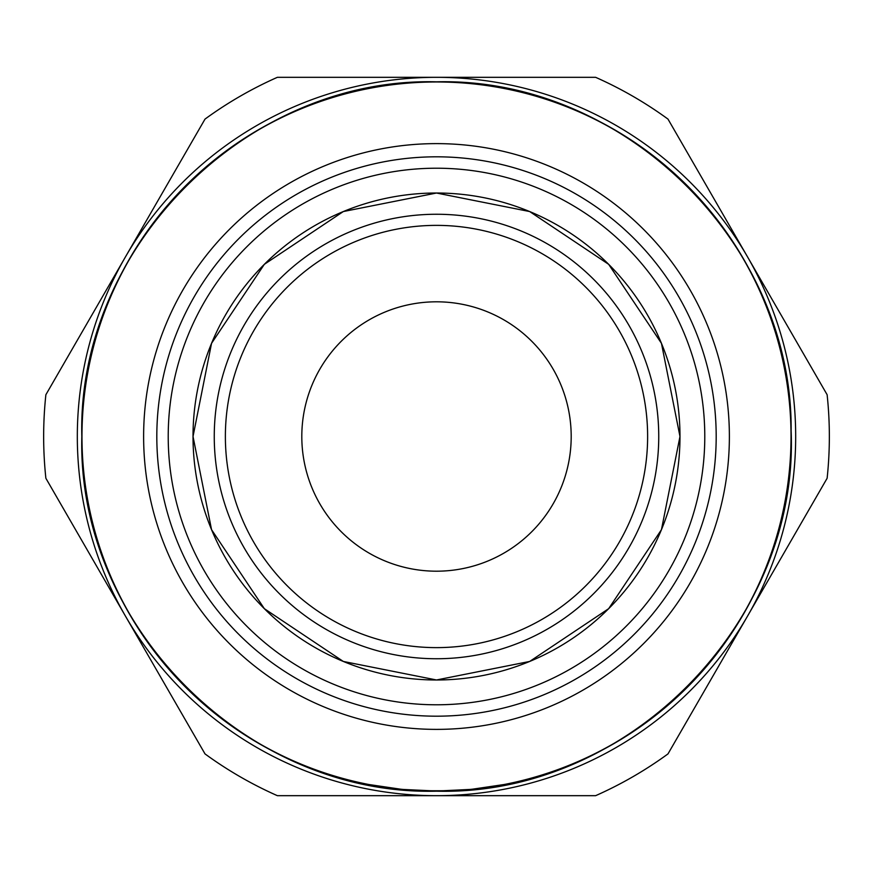 <?xml version="1.0" encoding="UTF-8"?>
<svg xmlns="http://www.w3.org/2000/svg" width="873" height="873" viewBox="0 0 873 873"><rect width="100%" height="100%" fill="white"/><g stroke="black" fill="none" stroke-linecap="round" stroke-linejoin="round"><path stroke-width="1.31" d="M747.561 616.087A359.174 359.174 0 0 0 436.5 77.326A359.174 359.174 0 0 0 125.439 616.087L45.876 478.273A392.85 392.85 0 0 1 45.876 394.727L205.013 119.099A392.85 392.85 0 0 1 277.363 77.326L595.637 77.326A392.85 392.85 0 0 1 667.987 119.099L827.124 394.727A392.85 392.85 0 0 1 827.124 478.273L667.987 753.901A392.85 392.85 0 0 1 595.637 795.674L436.5 795.674A359.174 359.174 0 0 0 747.561 616.087M436.5 791.025A354.525 354.525 0 0 0 791.025 436.5A354.525 354.525 0 0 0 436.5 81.975A354.525 354.525 0 0 0 81.975 436.5A354.525 354.525 0 0 0 436.5 791.025L402.104 789.41L368.035 784.423A354.591 354.591 0 0 1 367.588 784.325L401.656 789.367L436.053 791.069A354.547 354.547 0 0 0 436.947 791.047L471.344 789.367L505.412 784.325A354.591 354.591 0 0 1 504.965 784.423L470.896 789.41L436.5 791.047A354.525 354.525 0 0 1 81.975 436.5A354.525 354.525 0 0 1 436.5 81.975M729.381 436.5A292.881 292.881 0 0 0 436.5 143.619A292.881 292.881 0 0 0 143.619 436.5A292.881 292.881 0 0 0 436.5 729.381A292.881 292.881 0 0 0 729.381 436.5M156.813 436.5A279.687 279.687 0 0 0 436.5 716.187A279.687 279.687 0 0 0 716.187 436.5A279.687 279.687 0 0 0 436.5 156.813A279.687 279.687 0 0 0 156.813 436.5M193.02 436.5A243.48 243.48 0 0 0 436.5 679.98A243.48 243.48 0 0 0 679.98 436.5A243.48 243.48 0 0 0 436.5 193.02A243.48 243.48 0 0 0 193.02 436.5L211.55 343.318L264.333 264.333L343.318 211.55L436.5 193.02L529.682 211.55L608.667 264.333L661.45 343.318L679.98 436.5L661.45 529.682L608.667 608.667L529.682 661.45L436.5 679.98L343.318 661.45L264.333 608.667L211.55 529.682L193.02 436.5M436.5 658.744A222.244 222.244 0 0 0 658.744 436.5A222.244 222.244 0 0 0 436.5 214.256A222.244 222.244 0 0 0 214.256 436.5A222.244 222.244 0 0 0 436.5 658.744A222.244 222.244 0 0 1 214.256 436.5A222.244 222.244 0 0 1 436.5 214.256M301.807 436.5A134.693 134.693 0 0 1 436.5 301.807A134.693 134.693 0 0 1 571.193 436.5A134.693 134.693 0 0 1 436.5 571.193A134.693 134.693 0 0 1 301.807 436.5M436.053 791.124L401.58 789.367C399.441 791.222 473.559 791.222 471.42 789.367L436.053 791.124M402.955 789.498C400.893 791.244 472.107 791.244 470.045 789.498M125.439 616.087A359.174 359.174 0 0 0 436.5 795.674L277.363 795.674A392.85 392.85 0 0 1 205.013 753.901L125.439 616.087M81.822 436.5A354.678 354.678 0 0 0 436.5 791.178A354.678 354.678 0 0 0 791.178 436.5A354.678 354.678 0 0 0 436.5 81.822A354.678 354.678 0 0 0 81.822 436.5M436.5 704.784A268.284 268.284 0 0 0 704.784 436.5A268.284 268.284 0 0 0 436.5 168.216A268.284 268.284 0 0 0 168.216 436.5A268.284 268.284 0 0 0 436.5 704.784M436.5 647.624A211.124 211.124 0 0 0 647.624 436.5A211.124 211.124 0 0 0 436.5 225.376A211.124 211.124 0 0 0 225.376 436.5A211.124 211.124 0 0 0 436.5 647.624M436.5 81.822C246.972 76.933 76.933 246.972 81.822 436.5C76.933 626.028 246.972 796.067 436.5 791.178C628.069 796.241 799.199 622.394 791.134 430.924C792.913 243.392 623.988 77.097 436.5 81.822"/></g></svg>
